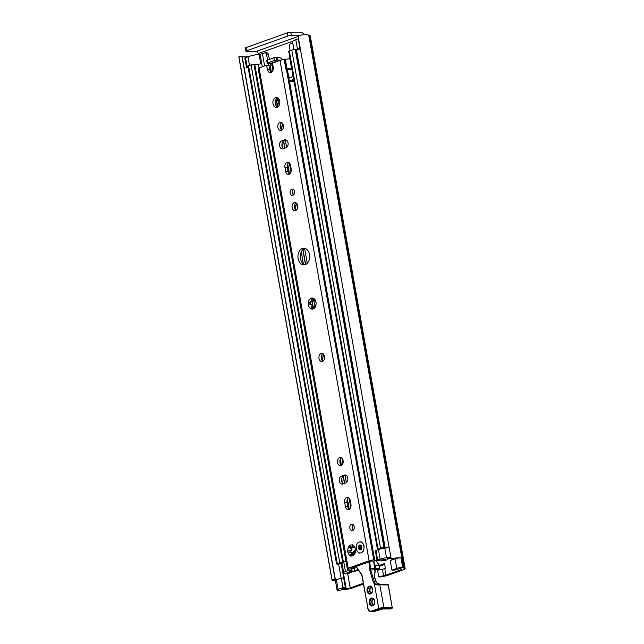 <?xml version="1.0" encoding="UTF-8"?>
<svg xmlns="http://www.w3.org/2000/svg" width="644" height="644" viewBox="0 0 644 644"><rect width="100%" height="100%" fill="white"/><g stroke="black" fill="none" stroke-linecap="round" stroke-linejoin="round"><path stroke-width="0.97" d="M376.016 560.61L379.421 565.376L384.532 563.581L385.386 568.37L384.734 568.604A3.333 0.58 -10.1 0 1 382.431 569.175L378.455 569.876L377.698 570.938L378.616 576.299L377.698 570.938M400.954 569.803A3.397 0.588 -10.1 0 0 401.888 569.207A3.397 0.588 -10.1 0 0 401.405 569.006L401.091 568.966A5.184 0.894 169.9 0 1 400.359 568.652A5.184 0.894 169.9 0 0 400.359 568.652L400.351 568.596A6.046 1.047 -10.1 0 1 400.359 568.636L400.351 568.604A6.046 1.047 -10.1 0 0 400.27 568.483L394.273 570.133L391.906 570.133L396.809 568.378A3.703 0.644 169.9 0 1 402.725 567.525A9.378 1.618 169.9 0 1 403.635 568.032A9.378 1.618 169.9 0 0 403.635 568.032L404.223 568.217A6.73 1.159 169.9 0 1 405.173 568.628A6.73 1.159 169.9 0 1 403.321 569.803L388.276 575.181A6.665 1.151 -10.1 0 1 383.671 576.34L383.607 575.76A3.333 0.58 169.9 0 0 385.909 575.189L400.954 569.803L400.793 568.918M245.911 51.262A2.471 0.427 -10.1 0 1 246.596 50.828L246.016 47.6A2.471 0.427 169.9 0 0 245.34 48.026L245.911 51.262A2.471 0.427 -10.1 0 0 246.66 51.431L256.296 51.423A2.222 1.53 -109.7 0 1 258.252 53.573A0.62 0.435 89.9 0 1 257.938 54.321L257.342 54.539M363.288 583.279L350.239 587.948L347.696 573.667M276.968 57.493L279.15 57.485A3.953 2.721 -109.7 0 1 282.161 59.86A4.935 3.478 89.9 0 1 283.899 59.2A4.935 3.478 89.9 0 1 285.147 59.522M384.677 564.369L379.775 566.124M350.239 587.948A3.397 0.588 169.9 0 1 346.214 588.745L345.667 588.785A5.184 0.894 -10.1 0 0 343.091 589.123A6.046 1.047 169.9 0 1 342.149 589.276L341.441 589.035L345.361 587.626L342.994 587.634L338.092 589.381A3.703 0.644 -10.1 0 0 337.07 590.033A3.703 0.644 -10.1 0 0 339.259 590.226A9.378 1.618 -10.1 0 0 343.163 589.695L344.629 589.534A6.73 1.159 -10.1 0 0 352.606 587.94L363.433 584.068M290.782 32.208A2.471 0.427 169.9 0 0 287.337 32.82L287.916 36.048A2.471 0.427 -10.1 0 1 291.354 35.444L290.782 32.208L300.418 32.2A5.555 3.824 -109.7 0 1 304.226 34.752M298.969 35.436L291.354 35.444M246.596 50.828L287.916 36.048M246.016 47.6L287.337 32.82M405.173 568.628L310.279 35.927A6.73 1.159 169.9 0 0 309.329 35.517L308.758 35.38A9.378 1.618 169.9 0 0 308.75 35.34A9.378 1.618 169.9 0 0 297.987 35.621L391.174 558.742A9.378 1.618 -10.1 0 1 401.019 557.954A3.703 0.644 -10.1 0 0 395.456 558.686A6.046 1.047 169.9 0 0 391.946 559.177L391.174 558.742M242.136 56.31L335.315 579.439L242.136 56.31L238.9 56.761A9.378 1.618 169.9 0 0 238.827 57.034L332.014 580.147A9.378 1.618 -10.1 0 1 332.087 579.882L335.315 579.431A6.046 1.047 169.9 0 0 335.291 579.568A6.046 1.047 169.9 0 0 336.079 579.922A3.703 0.644 169.9 0 1 336.385 579.809L341.288 578.054L343.654 578.054L345.361 587.626M249.775 56.189A5.184 0.894 169.9 0 0 248.198 56.422A6.046 1.047 -10.1 0 1 242.176 56.567M342.994 587.634L341.288 578.054M337.07 590.033L335.371 580.453A3.703 0.644 -10.1 0 1 336.079 579.922M395.456 558.686A3.703 0.644 169.9 0 0 395.102 558.807L390.2 560.562L391.906 570.133M335.427 580.791A9.378 1.618 -10.1 0 1 332.014 580.147M332.087 579.882L238.9 56.761M378.616 576.299L379.686 577.04L379.622 576.461L378.551 575.728M382.431 569.175L383.607 575.76L379.622 576.461M379.686 577.04L383.671 576.34M272.686 64.183L272.275 64.336A1.232 0.853 -109.7 0 0 271.18 63.136L267.139 63.16L274.392 60.423L273.925 57.791L276.944 57.34L277.411 59.973L276.992 60.125L279.617 60.117A1.232 0.853 70.3 0 1 280.172 60.351M276.501 57.34L276.976 59.973L277.411 59.973M276.976 59.973L274.392 60.423M267.139 63.16L266.672 60.528L273.925 57.791M248.173 67.773A2.471 0.427 -10.1 0 1 246.547 67.66A2.471 0.427 -10.1 0 1 247.224 67.226L248.029 66.944M246.547 67.66L244.841 58.081A2.471 0.427 -10.1 0 1 245.517 57.654L247.956 56.777A11.729 2.029 -10.1 0 1 259.057 54.289L260.079 54.16A2.471 0.427 169.9 0 0 262.414 53.637L264.499 52.897A2.471 1.739 -90.1 0 1 264.917 52.816A2.471 1.739 -90.1 0 1 266.608 54.684L268.54 54.684L269.377 59.417M300.241 48.268A2.471 0.427 169.9 0 0 299.935 48.372L297.496 49.242A11.729 2.029 169.9 0 0 296.506 49.628A6.046 1.047 -10.1 0 0 300.49 49.677L300.048 49.628L300.45 49.435M298.534 38.696A2.471 0.427 169.9 0 0 298.228 38.793L295.789 39.67A11.729 2.029 169.9 0 0 292.569 41.715L293.97 49.564M272.275 64.336L271.913 64.843A5.925 1.022 169.9 0 0 270.287 65.881L271.422 72.289M270.424 66.686A2.471 0.427 -10.1 0 1 270.238 66.759L269.691 66.952A1.232 0.869 89.9 0 1 269.264 66.952M268.484 65.205L268.146 63.289M267.566 60.069L266.608 54.684M270.045 63.136L270.472 65.551M264.917 52.816L266.849 52.816A2.471 1.739 89.9 0 1 268.54 54.684M293.93 49.572L292.722 42.794A2.471 0.427 -10.1 0 1 292.722 42.794L290.637 43.542A2.471 1.739 -90.1 0 0 289.381 46.537L290.114 50.667M293.817 79.872A5.925 1.022 -10.1 0 1 293.012 80.057M292.859 79.615L293.777 79.502M276.043 99.321L276.413 101.398A3.703 2.608 -90.1 0 0 276.839 102.694M277.958 98.065A14.571 10.264 -90.1 0 0 277.854 98.194L276.767 102.227L277.62 107.065M277.411 107.017L276.904 104.191L277.492 103.668L276.904 104.191A3.703 2.608 89.9 0 1 275.302 103.29M259.057 54.289L260.764 63.869L258.413 64.175A5.249 0.91 -10.1 0 1 254.734 64.199L248.536 65.543A2.471 0.427 169.9 0 0 247.851 65.97L336.554 563.951A2.471 0.427 -10.1 0 1 337.239 563.524L343.333 562.148A6.545 1.127 169.9 0 1 343.767 561.979L345.941 561.206M296.506 49.628A6.046 1.047 -10.1 0 1 296.409 49.572A2.471 0.427 169.9 0 0 295.709 49.459L295.234 49.459A2.471 0.427 169.9 0 0 291.796 50.063L288.729 51.319L377.432 549.3L380.499 548.044A2.471 0.427 -10.1 0 1 383.937 547.44L384.412 547.44A2.471 0.427 -10.1 0 1 385.112 547.545A6.046 1.047 169.9 0 0 388.163 547.754L389.169 547.633A6.046 1.047 -10.1 0 1 389.169 547.633L390.876 557.205A6.046 1.047 169.9 0 0 390.9 557.205M354.514 568.298L354.925 570.632L354.482 570.769A2.471 0.427 -10.1 0 1 352.147 571.292L349.74 571.357L351.254 570.681A2.343 0.403 169.9 0 0 351.898 570.27A2.343 0.403 169.9 0 0 350.417 570.157A2.343 0.403 169.9 0 0 347.921 570.681L345.474 571.558A6.545 1.127 169.9 0 0 343.679 572.701A6.545 1.127 169.9 0 0 343.968 572.959L345.337 573.498A6.046 1.047 -10.1 0 1 345.611 573.74L348.187 573.522L351.978 572.17L350.038 572.057M343.679 572.701L341.972 563.122A6.545 1.127 169.9 0 1 342.004 562.961A7.961 1.377 -10.1 0 1 341.103 562.824L339.163 563.516A8.766 1.513 -10.1 0 1 341.98 563.178M350.054 572.17L347.929 572.927A8.766 1.513 169.9 0 0 347.446 572.79L351.093 571.92A5.925 1.022 169.9 0 0 356.704 570.664L358.386 570.077M381.473 559.869L381.538 560.055A1.232 0.869 -90.1 0 0 382.544 560.747L384.79 559.934A2.471 0.427 169.9 0 0 385.474 559.499A2.471 0.427 169.9 0 0 385.378 559.411L381.023 560.03A2.343 0.403 -10.1 0 1 378.527 560.562A2.343 0.403 -10.1 0 1 377.046 560.441A2.343 0.403 -10.1 0 1 377.69 560.03L380.137 559.161L378.431 549.582A6.545 1.127 169.9 0 1 378.922 549.413L377.432 549.3M386.368 560.055L386.432 560.03A5.925 1.022 -10.1 0 0 388.058 559L387.938 558.308M382.544 560.747L386.368 560.071M384.468 560.747A1.232 0.869 89.9 0 1 384.049 560.747M378.422 549.445L375.983 550.459A2.343 0.403 169.9 0 0 375.339 550.87L377.046 560.441M380.137 559.161A6.545 1.127 -10.1 0 1 386.481 557.752L384.774 548.173A6.545 1.127 -10.1 0 0 383.365 548.382A6.545 1.127 169.9 0 0 382.142 548.599A6.545 1.127 -10.1 0 0 378.922 549.413M384.396 560.071L384.251 559.234M391.069 558.187L388.171 558.533L390.304 557.776A8.766 1.513 -10.1 0 1 389.032 557.913L387.286 558.541L387.833 558.783A5.925 1.022 -10.1 0 1 388.058 559M384.774 548.173L388.163 547.754M386.481 557.752L390.876 557.205M342.004 562.961A6.545 1.127 -10.1 0 1 343.333 562.148M354.884 570.632L354.466 568.314M383.365 548.382A8.766 1.513 -10.1 0 1 382.423 548.044L380.491 548.736A7.961 1.377 -10.1 0 1 382.142 548.599M342.077 563.741A6.046 1.047 169.9 0 0 339.082 564.015A2.471 0.427 -10.1 0 1 337.77 564.12L337.303 564.12A2.471 0.427 -10.1 0 1 336.554 563.951M346.971 502.151L348.42 508.277M347.47 502.948A6.915 4.758 -109.7 0 1 347.269 502.046M354.925 570.632L356.824 569.948A1.232 0.869 -90.1 0 0 357.476 568.757M297.697 205.605A4.073 2.874 89.9 0 1 294.92 210.677A4.073 2.874 89.9 0 1 292.046 206.603A4.073 2.874 89.9 0 1 294.912 202.53A4.073 2.874 89.9 0 1 297.697 205.605M296.095 202.884A4.073 2.874 -90.1 0 0 294.413 206.603A4.073 2.874 -90.1 0 0 296.103 210.314M324.568 356.438A4.073 2.874 89.9 0 1 321.791 361.509A4.073 2.874 89.9 0 1 318.909 357.436A4.073 2.874 89.9 0 1 321.783 353.355A4.073 2.874 89.9 0 1 324.568 356.438M322.958 353.717A4.073 2.874 -90.1 0 0 321.276 357.436A4.073 2.874 -90.1 0 0 322.966 361.139M347.792 551.111A5.555 3.912 89.9 0 1 348.613 547.03A0.926 0.652 89.9 0 1 349.346 546.007A5.555 3.912 89.9 0 1 352.244 544.977A0.926 0.652 89.9 0 1 353.234 545.371A5.555 3.912 89.9 0 1 355.319 548.414A0.926 0.652 89.9 0 1 355.569 549.831A5.555 3.912 89.9 0 1 355.569 551.119A5.555 3.912 89.9 0 1 354.755 553.912A0.926 0.652 89.9 0 1 354.023 554.935A5.555 3.912 89.9 0 1 351.125 555.965A0.926 0.652 89.9 0 1 350.135 555.571A5.555 3.912 89.9 0 1 348.05 552.528A0.926 0.652 89.9 0 1 347.792 551.111L350.891 550.765A1.57 1.111 89.9 0 1 350.755 550.757L349.555 550.757M348.847 550.749L349.008 550.757C351.688 550.209 351.89 549.219 349.603 547.77L348.613 547.03M355.593 550.185L354.755 553.912M350.135 555.571L351.994 552.979L351.133 552.19L349.306 552.431M349.346 546.007L352.582 547.521L352.244 544.977M353.234 545.371L355.432 548.511M354.023 554.935L354.192 553.413L351.125 555.965M350.618 552.141L351.696 552.141A1.57 1.111 89.9 0 1 352.727 554.283M350.972 546.957A0.926 0.652 -90.1 0 0 351.35 547.77A1.57 1.111 89.9 0 1 351.97 549.533A1.57 1.111 89.9 0 1 350.891 550.765M290.025 58.588A2.471 0.427 169.9 0 0 289.808 58.628L284.197 59.602A3.333 0.58 169.9 0 0 279.995 60.407L272.493 63.096L273.241 67.282A4.323 3.043 89.9 0 1 270.295 72.659A4.323 3.043 89.9 0 1 267.332 69.399L266.592 65.205L268.959 65.205L269.699 69.391A4.323 3.043 -90.1 0 0 271.478 72.321M347.301 568.845A3.333 0.58 169.9 0 0 348.299 569.079L348.549 569.079A2.471 0.427 169.9 0 0 349.974 568.95A5.249 0.91 -10.1 0 1 353.081 568.684L355.351 567.863A8.581 1.481 169.9 0 0 351.6 568.129L371.781 560.908A8.581 1.481 169.9 0 0 374.075 561.166L376.354 560.352A5.249 0.91 -10.1 0 1 374.736 560.095A2.471 0.427 169.9 0 0 374.019 559.966L373.77 559.966A3.333 0.58 169.9 0 0 369.133 560.787L348.219 568.266A3.333 0.58 169.9 0 0 347.301 568.845L258.172 68.473A3.333 0.58 -10.1 0 1 259.081 67.894L266.592 65.205M362.451 551.916A5.555 3.912 89.9 0 1 359.553 552.955A0.926 0.652 89.9 0 1 358.563 552.552A5.555 3.912 89.9 0 1 356.478 549.509A0.926 0.652 89.9 0 1 356.229 548.092A5.555 3.912 89.9 0 1 357.042 544.011A0.926 0.652 89.9 0 1 357.782 542.997A5.555 3.912 89.9 0 1 360.68 541.958A0.926 0.652 89.9 0 1 361.67 542.353A5.555 3.912 89.9 0 1 363.755 545.404A0.926 0.652 89.9 0 1 364.005 546.82A5.555 3.912 89.9 0 1 364.005 548.108A5.555 3.912 89.9 0 1 363.192 550.894A0.926 0.652 89.9 0 1 362.451 551.916L362.564 551.361M298.124 258.614A8.332 5.868 89.9 0 1 303.807 248.246A8.332 5.868 89.9 0 1 309.692 256.57A8.332 5.868 89.9 0 1 303.831 264.909A8.332 5.868 89.9 0 1 298.124 258.614M316.091 304.048L315.198 307.124L314.707 307.027C314.844 306.27 314.336 306.455 313.201 307.566L310.73 308.718L311.406 306.544C312.509 305.409 312.227 304.789 310.577 304.676L308.283 303.187L310.706 301.939C312.364 301.996 312.694 301.424 311.704 300.249L311.229 298.18L313.572 299.581C314.602 300.74 315.085 301.014 315.021 300.402L315.504 300.611A5.555 3.912 89.9 0 1 316.075 302.905A5.555 3.912 89.9 0 1 316.075 304.209A5.555 3.912 89.9 0 1 315.198 307.124A5.555 3.912 89.9 0 1 310.73 308.718A5.555 3.912 89.9 0 1 308.283 303.187A5.555 3.912 89.9 0 1 311.229 298.18A5.555 3.912 89.9 0 1 315.504 300.611L316.083 303.042M279.738 101.253A4.935 3.478 89.9 0 1 276.373 107.395A4.935 3.478 89.9 0 1 272.887 102.46A4.935 3.478 89.9 0 1 276.357 97.518A4.935 3.478 89.9 0 1 279.738 101.253M349.869 528.201A3.212 2.262 89.9 0 1 352.059 524.208A3.212 2.262 89.9 0 1 354.321 527.412A3.212 2.262 89.9 0 1 352.067 530.624A3.212 2.262 89.9 0 1 349.869 528.201M337.553 462.569A4.073 2.874 89.9 0 1 340.33 457.506A4.073 2.874 89.9 0 1 343.204 461.571A4.073 2.874 89.9 0 1 340.338 465.652A4.073 2.874 89.9 0 1 337.553 462.569M350.94 504.518A4.073 2.874 89.9 0 1 348.163 509.581A4.073 2.874 89.9 0 1 345.377 506.506L344.653 502.433A4.073 2.874 89.9 0 1 347.43 497.369A4.073 2.874 89.9 0 1 350.215 500.444L350.94 504.518M345.667 482.968L342.801 483.998A4.073 2.874 89.9 0 1 342.101 484.119A4.073 2.874 89.9 0 1 339.251 480.553A4.073 2.874 89.9 0 1 341.392 476.093L344.266 475.071A4.073 2.874 89.9 0 1 344.959 474.95A4.073 2.874 89.9 0 1 347.816 478.516A4.073 2.874 89.9 0 1 345.667 482.968M290.162 193.023A3.212 2.262 89.9 0 1 292.352 189.03A3.212 2.262 89.9 0 1 294.622 192.234A3.212 2.262 89.9 0 1 292.36 195.446A3.212 2.262 89.9 0 1 290.162 193.023M277.846 127.391A4.073 2.874 89.9 0 1 280.623 122.32A4.073 2.874 89.9 0 1 283.497 126.393A4.073 2.874 89.9 0 1 280.631 130.474A4.073 2.874 89.9 0 1 277.846 127.391M291.241 169.332A4.073 2.874 89.9 0 1 288.464 174.403A4.073 2.874 89.9 0 1 285.67 171.328L284.946 167.255A4.073 2.874 89.9 0 1 287.723 162.183A4.073 2.874 89.9 0 1 290.516 165.267L291.241 169.332M285.968 147.79L283.094 148.82A4.073 2.874 89.9 0 1 282.402 148.941A4.073 2.874 89.9 0 1 279.544 145.367A4.073 2.874 89.9 0 1 281.694 140.915L284.559 139.893A4.073 2.874 89.9 0 1 285.26 139.764A4.073 2.874 89.9 0 1 288.11 143.338A4.073 2.874 89.9 0 1 285.968 147.79M354.192 553.413L354.852 553.413A1.57 1.111 89.9 0 1 354.941 553.421M354.095 546.965A1.57 1.111 89.9 0 1 353.242 547.521L352.582 547.521M350.545 550.765A0.926 0.652 -90.1 0 0 350.127 552.182M363.433 550.153L363.192 550.894M353.242 524.675A3.212 2.262 -90.1 0 0 352.236 528.201A3.212 2.262 -90.1 0 0 353.25 530.149M341.513 457.86A4.073 2.874 -90.1 0 0 339.919 462.569A4.073 2.874 -90.1 0 0 341.521 465.29M348.613 497.723A4.073 2.874 -90.1 0 0 347.019 502.433L347.744 506.506A4.073 2.874 -90.1 0 0 349.346 509.219M346.078 475.264L343.759 476.093A4.073 2.874 -90.1 0 0 341.602 479.74A4.073 2.874 -90.1 0 0 343.357 483.797M293.535 189.497A3.212 2.262 -90.1 0 0 292.529 193.015A3.212 2.262 -90.1 0 0 293.543 194.971M281.806 122.682A4.073 2.874 -90.1 0 0 280.212 127.391A4.073 2.874 -90.1 0 0 281.814 130.112M288.906 162.546A4.073 2.874 -90.1 0 0 287.313 167.255L288.037 171.32A4.073 2.874 -90.1 0 0 289.639 174.041M286.371 140.086L284.052 140.915A4.073 2.874 -90.1 0 0 281.895 144.554A4.073 2.874 -90.1 0 0 283.65 148.619M277.54 97.808A4.935 3.478 -90.1 0 0 275.254 102.46A4.935 3.478 -90.1 0 0 277.556 107.097M311.205 302.004A1.417 0.998 -90.1 0 0 310.649 303.413A1.417 0.998 -90.1 0 0 311.382 304.652M311.841 304.676A1.183 0.829 89.9 0 1 312.67 306.544A1.417 0.998 -90.1 0 0 312.622 308.154M315.198 307.124L314.642 306.52L315.286 306.52A1.183 0.829 89.9 0 1 315.479 306.552M312.96 298.872A1.417 0.998 -90.1 0 0 312.968 300.249A1.183 0.829 89.9 0 1 312.243 302.004L310.054 301.867M304.99 248.415A8.332 5.868 -90.1 0 0 300.49 258.614A8.332 5.868 -90.1 0 0 305.006 264.74M356.011 567.766L356.551 567.404M294.179 81.917C291.507 81.49 289.969 81.49 289.567 81.909L288.423 75.517C289.422 78.439 290.959 78.407 293.028 75.429M315.576 300.78L314.972 300.78L315.504 300.611M312.01 304.652L310.191 304.701M311.165 308.822L310.73 308.718M293.439 77.755L292.931 80.508A0.62 0.435 -90.1 0 0 293.245 81.257L294.123 81.587M342.375 482.831L341.69 478.991M303.372 263.887L301.263 252.029M282.668 147.653L281.983 143.813M291.845 68.803L287.86 69.496A5.249 0.91 -10.1 0 1 287.313 69.294A2.471 0.427 169.9 0 0 286.596 69.166L286.347 69.166A3.333 0.58 169.9 0 0 285.904 69.182L291.515 68.208A2.471 0.427 -10.1 0 1 291.732 68.167M291.925 69.278A5.249 0.91 -10.1 0 1 287.86 69.496M359.891 548.189L358.402 547.867L359.891 548.189A1.731 1.216 -90.1 0 0 360.278 548.849L360.326 549.235M360.616 549.179L359.513 549.767L360.278 548.849M359.795 548.849A1.731 1.216 89.9 0 1 359.408 548.189M361.059 545.734L361.228 546.056A1.731 1.216 89.9 0 1 361.614 546.724L361.719 547.633A1.731 1.216 89.9 0 1 361.509 548.438L361.228 549.356A2.471 1.739 89.9 0 1 359.513 549.767A2.471 1.739 89.9 0 1 358.402 547.867L359.304 547.271L359.779 547.271L359.28 547.859M359.916 545.838L359.996 546.466L359.513 546.466L359.006 545.549L360.495 545.871A1.731 1.216 -90.1 0 1 360.89 545.734M359.996 546.466A1.731 1.216 -90.1 0 0 359.779 547.271M359.304 547.271A1.731 1.216 89.9 0 1 359.513 546.466M360.012 545.879A1.731 1.216 89.9 0 1 360.511 545.726A1.731 1.216 89.9 0 1 360.616 545.734M358.402 547.867A2.471 1.739 89.9 0 1 359.006 545.549A2.471 1.739 89.9 0 1 360.721 545.138A2.471 1.739 89.9 0 1 361.831 547.046A2.471 1.739 89.9 0 1 361.228 549.356L361.332 549.034M361.002 549.034A1.731 1.216 89.9 0 1 360.511 549.179A1.731 1.216 89.9 0 1 360.407 549.179M360.543 547.98A0.821 0.58 -90.1 0 0 361.534 547.738A0.821 0.58 -90.1 0 0 360.898 546.643A0.821 0.58 -90.1 0 0 360.543 547.98M363.989 546.796L364.013 547.159A2.471 1.739 89.9 0 1 364.021 547.738L363.989 548.1A5.53 3.896 89.9 0 1 358.708 552.608A5.53 3.896 89.9 0 1 356.961 544.212A5.53 3.896 89.9 0 1 363.119 543.93A5.53 3.896 89.9 0 1 363.989 546.796A5.53 3.896 89.9 0 1 363.989 548.1M373.745 561.166L373.874 562.969M374.148 564.587L374.639 568.62L374.245 564.482M368.948 561.697L369.447 568.499A5.555 3.912 -90.1 0 0 369.72 570.029L373.101 581.677L374.389 584.092C375.935 584.929 377.746 585.146 379.823 584.744L381.079 584.816A0.62 0.419 -80.4 0 0 380.701 584.358L379.388 584.277C377.593 584.663 376.128 584.446 375.017 583.617L370.566 569.795A4.935 3.478 89.9 0 1 370.316 568.435L374.51 568.427L374.55 569.127L374.639 568.62M374.446 568.894L374.711 569.876M374.591 570.037L375.082 571.767M375.033 571.558L374.671 573.184A0.596 0.451 57.7 0 1 374.542 573.941M374.671 573.184L374.148 576.042M374.084 575.833L376.394 582.796M376.209 582.53L379.807 584.277M380.821 584.374A0.62 0.435 89.9 0 1 380.87 584.366L379.405 584.277A0.62 0.435 -90.1 0 0 379.388 584.277A0.62 0.435 -90.1 0 1 379.823 584.744L383.896 607.582A0.62 0.435 89.9 0 1 383.583 608.33L391.898 608.322A0.62 0.427 70.3 0 0 392.003 608.306A0.62 0.62 0 0 0 392.405 607.614L392.212 607.574A0.62 0.435 89.9 0 1 391.898 608.322L390.216 608.926A0.62 0.435 89.9 0 1 389.998 608.926M380.982 584.39L387.64 584.382A0.62 0.435 89.9 0 1 387.744 584.358L380.87 584.366A0.62 0.435 89.9 0 1 381.296 584.832L388.187 584.977M392.236 607.719L388.348 584.873A0.62 0.62 0 0 0 387.744 584.358A0.62 0.435 89.9 0 1 388.163 584.824L392.212 607.574L383.896 607.582A3.703 0.644 169.9 0 0 378.736 608.491A0.62 0.427 70.3 0 0 379.284 609.087A3.083 0.531 -10.1 0 1 383.583 608.33M373.101 581.677L375.71 581.427M371.572 611.051A4.323 3.043 89.9 0 1 367.869 607.92L367.7 608.025C368.215 610.367 369.398 611.623 371.266 611.8A4.935 3.478 -90.1 0 0 372.111 611.647A0.62 0.427 70.3 0 1 371.572 611.051L378.736 608.491L374.389 584.092L375.017 583.617M390.401 608.854A0.62 0.427 -109.7 0 1 390.216 608.926L382.769 608.934L373.866 611.647L372.111 611.647L379.284 609.087M379.091 568.918L378.873 569.216A0.62 0.435 89.9 0 1 378.575 569.385A0.62 0.62 0 0 0 379.075 569.135L379.388 568.451M384.734 568.604L385.909 575.189M292.77 41.224L258.252 53.573M256.296 51.423L298.14 36.45M346.214 588.745L341.763 563.75M345.667 588.785L341.215 563.782M343.091 589.123L342.97 588.479M341.127 578.111L338.623 564.072M342.149 589.276L342.069 588.809M335.105 579.423L241.919 56.31M338.092 589.381L336.385 579.809M396.809 568.378L395.102 558.807M402.725 567.525L401.019 557.954M403.627 568.008L308.75 35.364M403.901 568.177L309.015 35.484M404.223 568.217L309.329 35.517M271.18 63.136L279.617 60.117M267.646 62.838L267.18 60.206M247.224 67.226L245.517 57.654M249.453 65.213L247.956 56.777M299.935 48.372L298.228 38.793M297.496 49.242L295.789 39.67M269.103 66.058L270.311 66.05M293.101 79.615L293.769 79.615M275.334 101.398L276.413 101.398M352.638 529.384L352.196 526.881M349.008 508.961L347.301 499.422M344.451 483.403L343.204 476.383M341.175 465.024L340.201 459.558M322.628 360.882L321.654 355.416M313.145 307.631L312.839 305.924M312.71 305.192L312.139 302.004M305.473 264.579L302.825 249.735M295.757 210.049L294.783 204.583M292.94 194.198L292.489 191.703M289.301 173.783L287.602 164.244M284.745 148.225L283.497 141.205M281.476 129.847L280.502 124.381M354.321 527.492L354.023 525.826M350.73 507.327L349.088 498.11M346.327 482.606L345.079 475.618M342.906 463.39L341.988 458.246M324.351 359.247L323.441 354.103M314.964 306.52L313.773 299.838M307.269 263.324L304.636 248.536M297.488 208.415L296.57 203.271M294.622 192.315L294.324 190.648M291.024 172.149L289.381 162.932M286.62 147.428L285.381 140.44M283.199 128.212L282.281 123.068M279.142 105.431L277.854 98.194M385.112 547.545L296.409 49.572M384.412 547.44L295.709 49.459M383.937 547.44L295.234 49.459M380.499 548.044L291.796 50.063M378.012 548.938L289.309 50.956M377.69 560.03L375.983 550.459M384.79 559.934L384.669 559.217M387.833 558.783L387.76 558.372M351.125 571.429L351.012 570.769M352.147 571.292L351.696 568.741M347.921 570.681L347.631 569.03M345.474 571.558L343.767 561.979M354.482 570.769L354.071 568.459M356.824 569.948L358.297 569.948M271.188 72.128L270.238 66.759M272.919 70.51L271.913 64.843M337.239 563.524L248.536 65.543M339.726 562.631L251.023 64.65M342.648 562.115L253.945 64.134M342.906 562.115L254.203 64.134M343.429 562.107L254.734 64.199M348.219 568.266L258.413 64.175M262.317 66.735L260.079 54.16M264.603 65.913L262.414 53.637M350.835 554.661L352.357 554.661M349.603 547.77L351.35 547.77M369.133 560.787L279.995 60.407M354.128 554.371L354.707 554.371M352.598 545.806L353.54 545.806M267.332 69.399L269.699 69.391M376.354 560.352L374.075 561.166M355.351 567.863L353.081 568.684M374.736 560.095L289.567 81.909M311.406 306.544L312.67 306.544M314.707 307.027L315.254 307.027M311.704 300.249L312.968 300.249M289.261 81.265L293.245 81.257M289.124 80.508L292.931 80.508M291.515 68.208L289.808 58.628M287.063 69.061L285.356 59.481M286.25 69.166L284.543 59.586M285.904 69.182L284.197 59.602M288.423 75.517L287.313 69.294M374.019 559.966L286.596 69.166M373.77 559.966L286.347 69.166M284.052 140.915L281.694 140.915M285.96 139.885L284.559 139.893M288.037 171.32L285.67 171.328M287.313 167.255L284.946 167.255M343.759 476.093L341.392 476.093M345.659 475.071L344.266 475.071M347.744 506.506L345.377 506.506M347.019 502.433L344.653 502.433M373.874 562.912L374.043 564.12M369.72 570.029L374.534 569.827M369.447 568.499L370.316 568.435L369.801 561.391M367.869 607.92L362.242 576.332A5.555 3.912 -90.1 0 0 361.252 573.82L356.438 567.018M361.252 573.82L361.381 574.247M355.858 566.374L361.187 574.166L362.073 576.436L367.885 608.065M374.051 611.583A0.62 0.427 -109.7 0 1 373.866 611.647A4.935 3.478 89.9 0 1 373.021 611.8L371.266 611.8M374.261 564.321L374.929 565.295A1.972 0.974 -34.4 0 1 374.518 565.215M374.623 569.159L374.897 568.789A2.471 1.739 -90.1 0 0 375.122 568.402A2.471 1.739 -90.1 0 0 374.929 565.295L379.219 565.287A2.471 1.739 89.9 0 1 379.187 568.781L378.873 569.216L374.623 569.216M376.128 560.57L379.413 565.617M374.647 568.813A1.972 1.006 36 0 1 374.897 568.789L379.38 568.7L379.421 565.376M370.533 593.913A4.009 2.826 -90.1 0 0 371.87 587.231A4.009 2.826 -90.1 0 0 367.12 588.93A4.009 2.826 -90.1 0 0 370.533 593.913M355.585 550.081A2.656 1.868 -90.1 0 0 354.925 550.395L354.168 550.998A2.656 1.868 -90.1 0 0 353.25 553.864M372.667 605.883A4.009 2.826 -90.1 0 0 374.003 599.202A4.009 2.826 -90.1 0 0 369.254 600.9A4.009 2.826 -90.1 0 0 372.667 605.883M372.997 605.288A3.397 2.391 89.9 0 1 372.417 605.392A3.397 2.391 89.9 0 1 370.034 602.414A3.397 2.391 89.9 0 1 371.821 598.703A3.397 2.391 89.9 0 1 372.409 598.598L374.164 599.95C374.647 603.38 374.228 605.167 372.892 605.304L372.417 605.392M373.238 598.856A3.397 2.391 -90.1 0 0 371.773 601.995A3.397 2.391 -90.1 0 0 373.246 605.127M370.863 593.317A3.397 2.391 89.9 0 1 370.284 593.414A3.397 2.391 89.9 0 1 367.901 590.443A3.397 2.391 89.9 0 1 369.696 586.732A3.397 2.391 89.9 0 1 370.276 586.628L372.031 587.98C372.514 591.409 372.095 593.196 370.767 593.333L370.284 593.414M371.105 586.885A3.397 2.391 -90.1 0 0 369.64 590.025A3.397 2.391 -90.1 0 0 371.113 593.156M354.079 553.429A2.037 1.433 89.9 0 1 354.812 551.538L354.168 550.998M355.48 551.53L354.812 551.538L355.577 550.934L354.925 550.395M403.635 568.032L308.75 35.34M352.92 529.803L352.3 526.317M349.241 509.146L347.454 499.092M344.645 483.338L343.381 476.27M341.417 465.218L340.354 459.228M322.861 361.075L321.799 355.086M313.314 307.43L312.34 301.996M305.659 264.491L303.002 249.566M295.999 210.242L294.936 204.253M293.213 194.625L292.593 191.139M289.534 173.969L287.747 163.914M284.938 148.16L283.682 141.084M281.71 130.04L280.647 124.05M351.898 570.27L351.624 568.749M384.259 560.787L382.335 560.787M373.914 561.174L375.219 571.614L374.269 575.897L376.402 582.611C377.054 583.722 379.807 584.511 380.081 584.309M373.021 611.8L382.665 608.95L390.111 608.942A0.62 0.62 0 0 0 390.312 608.91L392.003 608.306M374.631 569.393L378.575 569.385M373.287 598.888L372.103 600.788L372.095 603.17L373.287 605.102M371.153 586.917L369.97 588.817L369.962 591.2L371.161 593.132"/></g></svg>
